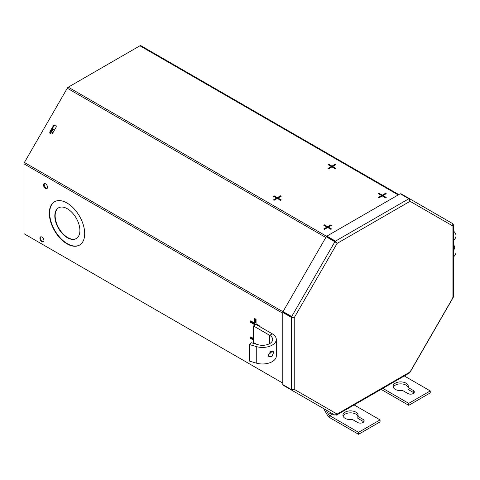 <?xml version="1.0" encoding="UTF-8"?>
<svg xmlns="http://www.w3.org/2000/svg" width="480" height="480" viewBox="0 0 480 480"><rect width="100%" height="100%" fill="white"/><g stroke="black" fill="none" stroke-linecap="round" stroke-linejoin="round"><path stroke-width="0.72" d="M268.266 354.972L272.922 350.748L273.642 352.44L272.004 356.364L268.8 356.484L268.266 354.972M276.306 339.462L276.306 356.016A13.788 7.962 180 0 1 256.26 363.108L249.576 361.14L249.576 344.586L256.26 346.554A13.788 7.962 0 0 0 276.306 339.462A13.788 7.962 0 0 0 272.268 333.834L256.068 324.48L253.488 325.968L253.488 342.522L256.488 344.256M249.576 344.586L251.232 342.708L257.916 344.676A10.14 5.85 0 0 0 272.658 339.462A10.14 5.85 0 0 0 269.688 335.322L253.488 325.968M269.784 351.936A10.14 5.85 180 0 1 270.576 352.464M270.696 351.222L268.296 355.38M336.426 243.018L335.49 241.902L326.856 236.922L326.856 236.13L400.242 193.758L408.876 198.744L410.058 201.3L409.494 198.684L409.26 199.086M400.68 194.01L400.86 193.698L452.676 223.614L452.934 226.05L453.516 225.114L453.276 224.496M335.802 242.442L337.11 243.414L335.49 241.11L335.49 241.902M408.876 198.744L335.49 241.11L326.856 236.13M293.55 317.28L292.116 317.028L291.432 317.424L294.234 317.676L292.74 317.028M291.684 316.56L283.05 311.58L326.238 236.778L334.872 241.764L291.684 316.56M291.918 389.742L291.684 390.15L294.234 389.328L291.432 389.586L282.798 384.6L282.798 312.438L291.432 317.424L291.432 389.586M292.116 317.028L283.482 312.042L282.798 312.438M409.494 372L410.058 371.964L409.758 372.81L336.588 415.056L337.11 414.084L334.872 415.08L283.05 385.164L283.23 384.852M335.934 415.158L336.588 415.056M453.516 225.114L453.516 297.024L452.934 297.708L452.676 297.198M410.064 372.222L453.156 297.582M453.516 245.7L454.128 245.652L454.746 247.308L453.516 251.4M453.516 240.276A13.788 7.962 -0 0 0 456 235.716A13.788 7.962 -0 0 0 454.5 232.098L453.516 230.988M456 235.716L456 252.27A13.788 7.962 180 0 1 453.516 256.83M45.504 188.436A2.85 1.644 60 0 1 43.644 185.922A2.85 1.644 60 0 1 44.076 183.636A2.85 1.644 60 0 1 45.504 183.78A2.85 1.644 60 0 1 47.364 186.288A2.85 1.644 60 0 1 46.932 188.574A2.85 1.644 60 0 1 45.504 188.436M44.46 183.51A2.85 1.644 -120 0 0 44.436 185.838A2.85 1.644 -120 0 0 46.188 188.04A2.85 1.644 -120 0 0 47.232 188.304M67.35 237.72A17.742 10.242 60 0 1 55.764 222.09A17.742 10.242 60 0 1 58.482 207.87A17.742 10.242 60 0 1 67.35 208.752A17.742 10.242 60 0 1 78.942 224.382A17.742 10.242 60 0 1 76.218 238.602A17.742 10.242 60 0 1 67.35 237.72M76.392 238.5A17.742 10.242 60 0 1 67.692 237.522A17.742 10.242 60 0 1 56.148 222.048A17.742 10.242 60 0 1 58.656 207.774M67.008 243.864A25.02 14.442 60 0 1 50.664 221.814A25.02 14.442 60 0 1 54.498 201.768A25.02 14.442 60 0 1 67.008 203.004A25.02 14.442 60 0 1 83.352 225.054A25.02 14.442 60 0 1 79.518 245.1A25.02 14.442 60 0 1 67.008 243.864M79.686 244.998A25.02 14.442 60 0 1 67.35 243.666A25.02 14.442 60 0 1 51.054 221.772A25.02 14.442 60 0 1 54.672 201.672M41.922 241.716A2.85 1.644 60 0 1 40.056 239.202A2.85 1.644 60 0 1 40.494 236.916A2.85 1.644 60 0 1 41.922 237.06A2.85 1.644 60 0 1 43.782 239.574A2.85 1.644 60 0 1 43.344 241.854A2.85 1.644 60 0 1 41.922 241.716M43.506 241.74A2.85 1.644 60 0 1 42.264 241.518A2.85 1.644 60 0 1 40.452 239.16A2.85 1.644 60 0 1 40.674 236.838M50.478 133.872A1.902 1.554 -60 0 0 52.77 133.002L55.938 127.512A1.902 1.554 -60 0 0 55.548 125.094A1.902 1.554 -60 0 0 53.25 125.964L50.082 131.448A1.902 1.554 -60 0 0 50.478 133.872L50.478 133.872M254.694 325.272L254.694 324.726L250.692 322.416L250.692 320.832L254.694 323.148L254.694 318.522L256.068 319.314L256.068 323.934L260.07 326.25L260.07 326.79M282.798 383.112L24 233.7L24 163.848A1.98 1.146 -60 0 1 24.408 162.468L67.278 88.218A1.98 1.146 -60 0 1 68.268 87.174L326.856 236.466M254.694 343.728L254.694 343.224M253.488 340.086L250.692 338.472L250.692 336.888L253.488 338.502M293.4 317.328L293.208 317.658M55.776 125.256A1.902 1.554 -60 0 0 53.736 126.24L50.568 131.73A1.902 1.554 -60 0 0 50.736 133.986M335.208 168.78L335.898 168.384L332.652 166.512L335.898 164.64L335.208 164.244L331.968 166.116L328.728 164.244L328.044 164.64L331.284 166.512L328.044 168.384L328.728 168.78L331.968 166.908L335.208 168.78M277.35 198.444L280.59 200.31L281.274 199.914L278.034 198.048L281.274 196.176L280.59 195.78L277.35 197.652L274.11 195.78L273.42 196.176L276.666 198.048L273.42 199.914L274.11 200.31L277.35 198.444M327.666 227.49L330.912 229.362L331.596 228.966L328.356 227.1L331.596 225.228L330.912 224.832L327.666 226.704L324.426 224.832L323.742 225.228L326.982 227.1L323.742 228.966L324.426 229.362L327.666 227.49M385.53 197.832L386.214 197.436L382.974 195.564L386.214 193.692L385.53 193.296L382.29 195.168L379.044 193.296L378.36 193.692L381.6 195.564L378.36 197.436L379.044 197.832L382.29 195.96L385.53 197.832M398.22 194.922L139.926 45.798L68.268 87.174M139.926 45.798A1.98 1.146 -60 0 1 140.922 45.702L398.802 194.586M255.384 324.876L255.384 324.33L251.376 322.02L250.692 322.416M251.376 322.02L251.376 321.228M255.384 318.918L255.384 322.752L254.694 323.148M255.384 324.33L254.694 324.726M255.384 343.932L255.384 343.62M253.488 339.294L251.376 338.076L250.692 338.472M251.376 338.076L251.376 337.284M381.6 195.564L381.6 195.96L378.702 197.634M385.872 193.89L385.53 193.692L382.29 195.564L379.044 193.692L378.702 193.89M379.044 193.692L379.044 193.296M382.29 195.564L382.29 195.168M385.53 193.692L385.53 193.296M385.872 197.634L382.974 195.96L382.974 195.564M326.982 227.1L326.982 227.49L324.084 229.164M331.254 225.426L330.912 225.228L327.666 227.1L324.426 225.228L324.084 225.426M324.426 225.228L324.426 224.832M327.666 227.1L327.666 226.704M330.912 225.228L330.912 224.832M331.254 229.164L328.356 227.49L328.356 227.1M276.666 198.048L276.666 198.444L273.762 200.112M280.932 196.374L280.59 196.176L277.35 198.048L274.11 196.176L273.762 196.374M274.11 196.176L274.11 195.78M277.35 198.048L277.35 197.652M280.59 196.176L280.59 195.78M280.932 200.112L278.034 198.444L278.034 198.048M331.284 166.512L331.284 166.908L328.386 168.582M335.55 164.838L335.208 164.64L331.968 166.512L328.728 164.64L328.386 164.838M328.728 164.64L328.728 164.244M331.968 166.512L331.968 166.116M335.208 164.64L335.208 164.244M335.55 168.582L332.652 166.908L332.652 166.512M357.84 416.382L363.042 419.388A3.804 2.196 180 0 1 364.158 420.936A3.804 2.196 180 0 1 361.806 422.964A3.804 2.196 180 0 1 357.666 422.49L352.464 419.49A7.602 4.392 180 0 1 342.894 415.248A7.602 4.392 180 0 1 345.12 412.146A7.602 4.392 180 0 1 353.406 411.192A7.602 4.392 180 0 1 358.098 415.248A7.602 4.392 180 0 1 357.84 416.382L357.84 418.362L363.042 421.368A3.804 2.196 180 0 1 363.744 421.926M343.092 416.238A7.602 4.392 180 0 1 345.12 414.126A7.602 4.392 180 0 1 352.59 413.01A7.602 4.392 180 0 1 357.906 416.238M354.126 404.928L380.064 419.904L380.064 421.884L358.56 434.298L329.832 417.708A4.962 2.862 60 0 1 327.354 415.092L323.58 408.564M380.064 419.904L358.56 432.318L329.832 415.734A2.532 1.464 60 0 1 328.566 414.396L326.01 409.962M358.56 434.298L358.56 432.318M408.018 387.414L413.22 390.42A3.804 2.196 180 0 1 414.33 391.968A3.804 2.196 180 0 1 411.984 393.996A3.804 2.196 180 0 1 407.844 393.522L402.642 390.516A7.602 4.392 180 0 1 393.072 386.28A7.602 4.392 180 0 1 395.298 383.178A7.602 4.392 180 0 1 403.584 382.224A7.602 4.392 180 0 1 408.276 386.28A7.602 4.392 180 0 1 408.018 387.414L408.018 389.394L413.22 392.4A3.804 2.196 180 0 1 413.922 392.958M393.27 387.27A7.602 4.392 180 0 1 395.298 385.152A7.602 4.392 180 0 1 402.768 384.036A7.602 4.392 180 0 1 408.078 387.27M408.738 403.35L408.738 405.33L430.242 392.916L430.242 390.936L408.738 403.35L382.8 388.374M408.738 405.33L381.084 389.364M404.304 375.96L430.242 390.936M54.168 130.584A1.62 1.326 -60 0 0 53.58 129.612L53.58 129.612A1.62 1.326 -60 0 0 51.96 132.42L51.96 132.42A1.62 1.326 -60 0 0 53.094 132.444M52.29 132.546A1.62 1.326 120 0 1 53.856 129.84M273.642 352.44L270.696 351.192M272.268 333.834L269.688 335.322L269.688 343.596M256.26 346.554L256.26 363.108M410.058 371.964L452.934 297.708L452.934 226.05L410.058 201.3L337.11 243.414L294.234 317.676L294.234 389.328L337.11 414.084L410.058 371.964M24 163.848L282.798 313.266M24.408 162.468L292.458 317.22M67.278 88.218L325.824 237.492M53.736 126.24L53.25 125.964M50.568 131.73L50.082 131.448M331.122 412.92L328.566 414.396M332.916 413.952L329.832 415.734L329.832 417.708M363.042 419.388L363.042 421.368M413.22 390.42L413.22 392.4"/></g></svg>
